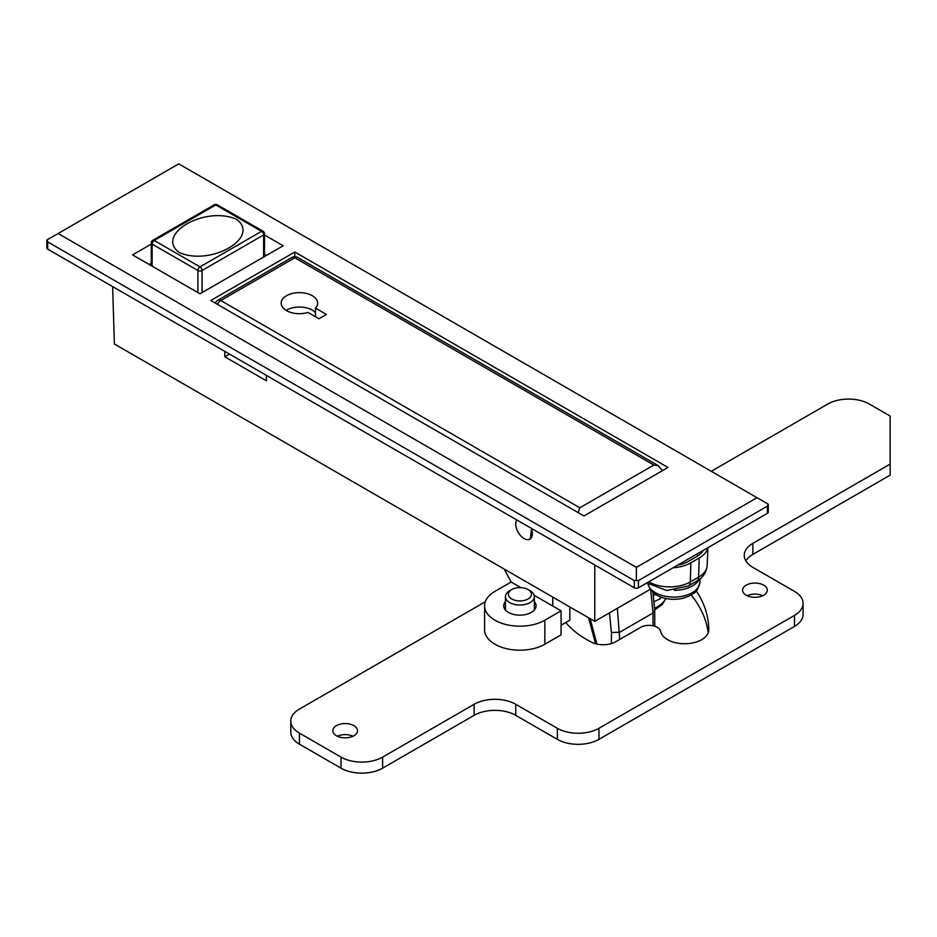 <?xml version="1.0" encoding="UTF-8"?>
<svg xmlns="http://www.w3.org/2000/svg" width="937" height="937" viewBox="0 0 937 937"><rect width="100%" height="100%" fill="white"/><g stroke="black" fill="none" stroke-linecap="round" stroke-linejoin="round"><path stroke-width="1.41" d="M534.359 601.613A16.175 9.347 180 0 1 536.069 605.806A16.175 9.347 180 0 1 526.09 614.426A16.175 9.347 180 0 1 508.451 612.411A16.175 9.347 180 0 1 503.719 605.806A16.175 9.347 180 0 1 505.43 601.613M47.717 249.125L634.302 587.792L634.302 580.577L47.717 241.922L47.717 249.125A2.94 1.698 180 0 1 46.85 247.918L46.85 240.013L58.117 233.512L636.375 567.365L757.026 497.711L178.756 163.858L58.117 233.512M767.426 506.121L768.281 504.223L768.281 512.129A2.94 1.698 180 0 1 767.426 513.324L767.426 506.121L638.46 580.577L638.46 587.792L767.426 513.324M638.46 587.792A2.94 1.698 180 0 1 634.302 587.792M504.27 569.099L511.157 582.018L520.89 587.64M650.196 589.361L594.772 621.36L114.373 343.996L112.639 286.605M594.772 621.36L594.772 564.964M531.607 528.491L530.33 538.904M224.739 351.328L224.821 356.786L266.424 380.809L266.342 375.35M534.16 595.3L552.76 606.04L552.76 597.103M561.076 625.26L569.813 620.212L569.813 606.942M552.76 606.04L561.076 610.842L561.076 634.864L544.854 644.234A35.301 20.38 180 0 1 506.39 648.65A35.301 20.38 180 0 1 484.593 629.816L484.593 605.806A35.301 20.38 180 0 1 494.935 591.388L511.157 582.018M667.999 467.458L294.827 252.006L210.79 300.519L583.962 515.971L667.999 467.458M294.757 256.691L294.827 252.006M264.492 234.964L283.173 245.763L199.979 293.796L132.574 254.887L151.267 244.1M46.85 240.013L47.717 241.922M634.302 580.577L638.46 580.577M636.375 567.365L636.375 580.378M757.026 497.711L768.281 504.223M561.076 610.842L544.854 620.212A35.301 20.38 180 0 1 506.39 624.628A35.301 20.38 180 0 1 484.593 605.806M224.821 356.786L229.506 354.081M266.541 255.368L264.492 254.185M151.267 263.309L149.217 264.492M312.302 295.717A18.236 10.53 0 0 0 292.426 293.433A18.236 10.53 0 0 0 281.17 303.166A18.236 10.53 0 0 0 286.511 310.615A18.236 10.53 0 0 0 308.004 312.454L318.955 318.779L326.439 314.457L315.488 308.132A18.236 10.53 0 0 0 317.643 303.166A18.236 10.53 0 0 0 312.302 295.717M315.488 312.618A18.236 10.53 0 0 0 312.302 310.135A18.236 10.53 0 0 0 286.101 310.37M578.141 512.609L579.804 507.807L653.85 465.057L658.008 465.466L662.588 470.573M611.416 643.578L611.416 632.522L619.744 632.217L653.019 613.009L650.723 590.087M315.488 316.776L315.488 308.132M652.925 592.453L654.74 610.69L653.019 613.009L653.019 625.775M236.581 219.34C260.919 237.506 210.567 266.53 179.178 252.486C154.769 234.344 205.297 205.273 236.581 219.34M655.654 594.538A35.301 20.38 180 0 1 653.218 595.37M565.772 622.543A105.904 61.139 0 0 0 586.457 639.432A105.904 61.139 0 0 0 591.61 642.22A17.651 10.19 0 0 0 615.714 641.751L640.65 627.357A11.771 6.793 180 0 1 652.855 625.74A11.771 6.793 180 0 1 660.655 631.397A24.128 13.926 0 0 0 667.566 639.666A24.128 13.926 0 0 0 693.86 642.688A24.128 13.926 0 0 0 708.747 629.816A188.852 109.032 0 0 0 696.285 590.86M353.905 725.66A12.357 7.133 0 0 0 340.436 724.114A12.357 7.133 0 0 0 332.811 730.696A12.357 7.133 0 0 0 336.43 735.744A12.357 7.133 0 0 0 349.888 737.29A12.357 7.133 0 0 0 357.524 730.696A12.357 7.133 0 0 0 353.905 725.66M352.98 736.224A12.357 7.133 0 0 0 337.343 736.224M763.678 585.145A12.357 7.133 0 0 0 750.221 583.599A12.357 7.133 0 0 0 742.584 590.193A12.357 7.133 0 0 0 746.203 595.229A12.357 7.133 0 0 0 759.673 596.775A12.357 7.133 0 0 0 767.298 590.193A12.357 7.133 0 0 0 763.678 585.145M762.765 595.709A12.357 7.133 0 0 0 747.129 595.709M745.852 560.888A29.422 16.983 180 0 1 752.868 554.399L890.15 475.141L890.15 416.051L869.349 404.046A29.422 16.983 0 0 0 827.746 404.046L711.265 471.299M485.296 601.753L299.407 709.086A29.422 16.983 0 0 0 290.786 721.092A29.422 16.983 0 0 0 299.407 733.097L341.009 757.119A29.422 16.983 0 0 0 382.612 757.119L474.134 704.284A29.422 16.983 180 0 1 515.737 704.284L557.339 728.295A29.422 16.983 0 0 0 598.942 728.295L794.471 615.41A29.422 16.983 0 0 0 803.079 603.405A29.422 16.983 0 0 0 794.471 591.388L752.868 567.377A29.422 16.983 180 0 1 744.247 555.36A29.422 16.983 180 0 1 752.868 543.355L890.15 464.096M290.786 721.092L290.786 732.137A29.422 16.983 0 0 0 299.407 744.154L341.009 768.164A29.422 16.983 0 0 0 382.612 768.164L474.134 715.329A29.422 16.983 180 0 1 515.737 715.329L557.339 739.352A29.422 16.983 0 0 0 598.942 739.352L794.471 626.455A29.422 16.983 0 0 0 803.079 614.449L803.079 603.405M708.22 632.721A188.852 109.032 0 0 0 691.225 595.007M531.256 528.292A11.771 6.793 60 0 1 529.932 539.126A11.771 6.793 60 0 1 524.052 538.552A11.771 6.793 60 0 1 516.849 529.581A11.771 6.793 60 0 1 516.849 519.976M673.141 567.763A30.007 17.323 0 0 0 690.874 562.809L699.201 558.007A30.007 17.323 0 0 0 707.786 547.758M677.732 565.116A26.47 15.285 0 0 0 688.379 561.368L696.695 556.566A26.47 15.285 0 0 0 703.195 550.417M699.096 579.605A26.47 15.285 180 0 1 674.394 590.333M660.304 596.892L660.304 598.673A33.826 19.536 180 0 1 653.839 601.589M511.743 598.977A11.525 6.653 0 0 0 528.046 598.977A11.525 6.653 0 0 0 528.046 589.572L530.119 590.767A14.465 8.351 180 0 1 534.359 596.67A14.465 8.351 180 0 1 525.423 604.388A14.465 8.351 180 0 1 509.669 602.585A14.465 8.351 180 0 1 505.43 596.67A14.465 8.351 180 0 1 509.669 590.767L511.743 589.572A11.525 6.653 0 0 0 511.743 598.977M530.119 590.767L528.046 589.572A11.525 6.653 0 0 0 511.743 589.572M544.854 620.212L544.854 644.234M653.85 465.057L294.827 257.769L220.781 300.519L579.804 507.807M617.342 608.336L619.744 639.432M590.134 618.678L596.904 644.059M611.416 632.522L609.448 612.892M217.443 304.361A5.88 3.397 -60 0 1 220.781 300.519A5.88 3.397 60 0 0 217.829 300.227A5.88 5.88 0 0 0 215.311 303.131M291.887 257.476A5.88 3.397 60 0 1 294.827 257.769A5.88 3.397 120 0 1 297.767 257.476A5.88 5.88 0 0 0 291.887 257.476L217.829 300.227M197.894 292.602L197.894 270.5L152.134 244.077L152.134 266.178M263.625 257.054L263.625 234.953L202.052 270.5L202.052 292.602M264.492 256.551L264.492 233.746A2.94 1.698 180 0 1 263.625 234.953A2.94 1.698 -120 0 0 261.54 231.345L215.779 204.934A2.94 1.698 -120 0 0 214.315 204.781A2.94 2.94 0 0 1 217.255 204.781A2.94 1.698 120 0 0 215.779 204.934L154.207 240.481A2.94 1.698 -120 0 0 152.743 240.329L214.315 204.781M217.255 204.781L263.016 231.205A2.94 1.698 120 0 0 261.54 231.345L199.979 266.893A2.94 1.698 120 0 0 197.894 270.5A2.94 1.698 180 0 0 202.052 270.5A2.94 1.698 -120 0 0 199.979 266.893L154.207 240.481A2.94 1.698 120 0 0 152.134 244.077A2.94 1.698 180 0 1 151.267 242.882L151.267 265.675M752.868 554.399L752.868 543.355M794.471 626.455L794.471 615.41M598.942 739.352L598.942 728.295M557.339 739.352L557.339 728.295M515.737 715.329L515.737 704.284M474.134 715.329L474.134 704.284M382.612 768.164L382.612 757.119M341.009 768.164L341.009 757.119M299.407 744.154L299.407 733.097M648.802 581.818A29.176 16.843 0 0 0 690.288 581.947L690.874 562.809M696.659 581.186A9.417 5.435 -120 0 0 698.604 577.145A29.176 16.843 0 0 0 707.142 565.655C706.24 572.765 702.75 577.953 696.659 581.186L688.344 585.988A9.417 5.435 60 0 0 690.288 581.947L698.604 577.145L699.201 558.007M655.42 592.688A26.025 15.027 0 0 0 683.331 596.049A26.025 15.027 0 0 0 699.834 582.615C696.308 595.042 693.813 592.219 689.538 595.909L683.096 598.228C673.422 600.371 664.591 599.329 656.626 595.124L650.313 589.537L647.971 583.974A26.025 15.027 0 0 0 655.42 592.688M654.494 608.183A30.289 17.487 0 0 0 665.727 598.497M697.351 556.168L697.351 553.779M297.767 257.476L658.008 465.466M588.612 617.799L595.522 643.707M654.74 610.69L654.74 626.244M152.743 240.329A2.94 2.94 0 0 0 151.267 242.882M264.492 233.746A2.94 2.94 0 0 0 263.016 231.205M707.142 565.655L707.915 547.688M688.344 585.988L666.746 590.497L646.788 582.978M699.834 582.615L700.068 578.855M665.902 598.532L662.143 604.646L654.682 609.987M534.359 609.987L534.359 596.67M505.43 609.987L505.43 596.67"/></g></svg>
